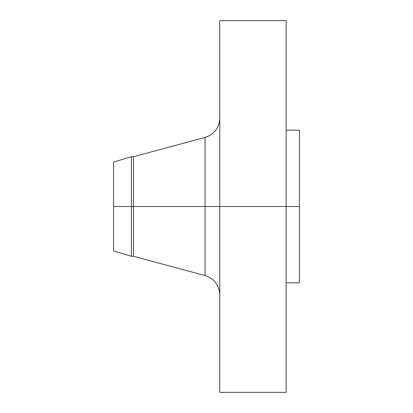 <?xml version="1.0" encoding="UTF-8"?>
<svg xmlns="http://www.w3.org/2000/svg" width="413" height="413" viewBox="0 0 413 413"><rect width="100%" height="100%" fill="white"/><g stroke="black" fill="none" stroke-linecap="round" stroke-linejoin="round"><path stroke-width="0.62" d="M286.152 20.65L286.152 206.5L286.152 20.65L219.773 20.65L219.773 206.5L299.425 206.5L299.425 282.833L299.425 206.5L286.152 206.5L286.152 392.35L286.152 206.5L205.039 206.5L205.039 137.457L205.039 206.5L113.575 206.5L113.575 250.903L113.575 206.5L131.401 206.5L131.401 256.282L131.401 206.5L133.487 206.5L133.487 256.282L133.487 206.5L205.039 206.5L205.039 137.457C214.275 134.359 219.189 127.953 219.773 118.226M113.575 250.903L131.401 256.282L133.487 256.282L205.039 275.543L205.039 206.5L205.039 275.543L205.039 206.5L219.773 206.5L219.773 392.35L219.773 20.65M299.425 130.167L299.425 206.5L299.425 130.167L286.152 130.167M205.039 137.457L133.487 156.718L133.487 206.5L133.487 156.718L131.401 156.718L131.401 206.5L131.401 156.718L113.575 162.097L113.575 206.5L113.575 162.097M286.152 392.35L219.773 392.35M299.425 282.833L286.152 282.833M205.039 275.543C214.275 278.641 219.189 285.047 219.773 294.774"/></g></svg>
